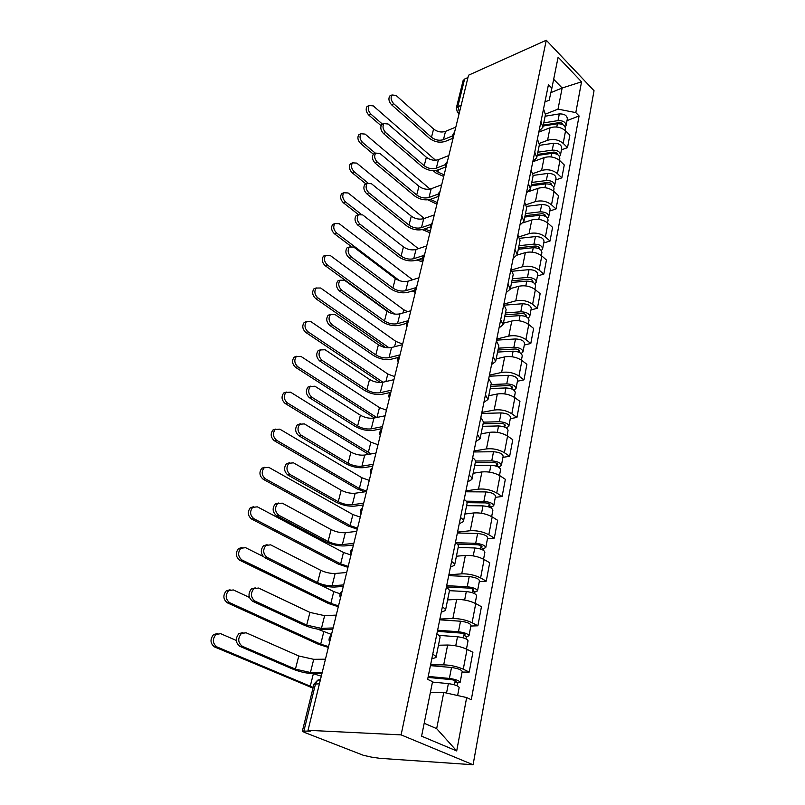 <?xml version="1.0" encoding="UTF-8"?>
<svg xmlns="http://www.w3.org/2000/svg" width="805" height="805" viewBox="0 0 805 805"><rect width="100%" height="100%" fill="white"/><g stroke="black" fill="none" stroke-linecap="round" stroke-linejoin="round"><path stroke-width="1.21" d="M308.033 730.306L310.237 731.161L302.378 731.081L304.27 732.339L363.297 755.271L371.347 757.092L379.678 758.31L473.088 764.75L594.03 90.703L546.283 40.25L401.111 734.885L308.033 730.306L468.53 75.217L546.283 40.25M463.046 80.822L464.606 79.041L457.854 106.441L459.454 112.257M467.957 77.532L464.606 79.041M473.088 764.75L401.111 734.885M430.564 664.92L443.706 664.85C450.629 665.081 457.149 666.53 463.278 669.186L469.204 672.074L472.907 652.292L467.051 649.333C460.983 646.606 454.513 645.177 447.63 645.036L438.463 645.228M432.728 654.294C435.173 655.552 436.25 656.628 435.978 657.524L431.802 658.842M462.08 672.084L469.204 672.074M436.038 657.272L440.033 637.429C440.315 636.483 439.248 635.366 436.833 634.078M439.882 619.055L452.873 618.512C459.715 618.542 466.125 619.951 472.102 622.738L477.878 625.797L481.45 606.708L475.735 603.599C469.818 600.751 463.459 599.363 456.656 599.413L447.6 599.926M442.327 607.02C444.712 608.349 445.749 609.516 445.457 610.532L441.281 612.162M470.845 626.038L477.878 625.797M445.517 610.25L449.361 591.172C449.663 590.115 448.637 588.898 446.282 587.539M448.878 574.8L461.728 573.844C468.48 573.673 474.769 575.052 480.605 577.95L486.25 581.15L489.702 562.745L484.117 559.485C478.341 556.527 472.092 555.178 465.371 555.42L456.405 556.215M451.585 561.477C453.899 562.866 454.895 564.134 454.584 565.261L450.428 567.163M479.297 581.623L486.25 581.15M454.654 564.939L458.347 546.595C458.669 545.418 457.693 544.12 455.399 542.701M457.552 532.095L470.261 530.737C476.922 530.394 483.111 531.723 488.816 534.741L494.32 538.072L497.651 520.302L492.207 516.911C486.552 513.852 480.414 512.533 473.783 512.946L464.918 514.013M460.5 517.565C462.764 519.024 463.72 520.362 463.388 521.59L459.242 523.763M487.448 538.756L494.32 538.072M463.459 521.248L467.021 503.588C467.363 502.32 466.417 500.941 464.183 499.462M465.934 490.839L478.502 489.118C485.083 488.605 491.171 489.903 496.745 493.012L502.119 496.484L505.339 479.307L500.016 475.795C494.491 472.646 488.454 471.358 481.903 471.941L473.139 473.249M469.114 475.202C471.307 476.721 472.233 478.14 471.881 479.458L467.755 481.883M495.327 497.359L502.119 496.484M471.961 479.096L475.393 462.08C475.745 460.722 474.839 459.263 472.656 457.733M474.034 450.981L486.462 448.908C492.972 448.244 498.949 449.512 504.403 452.712L509.656 456.284L512.765 439.691L507.573 436.069C502.159 432.838 496.222 431.581 489.752 432.305L481.078 433.855M477.415 434.318L480.082 438.785L475.976 441.422M502.934 457.351L509.656 456.284M480.162 438.393L483.473 421.991L480.847 417.443M481.863 412.432L494.159 410.047C500.589 409.232 506.466 410.47 511.809 413.75L516.941 417.433L519.95 401.383L514.868 397.66C509.575 394.349 503.729 393.122 497.339 393.987L488.766 395.748M485.445 394.822L488.011 399.481L483.916 402.329M510.3 418.66L516.941 417.433M488.092 399.069L491.281 383.25L488.756 378.511M489.44 375.13L501.606 372.453C507.955 371.507 513.741 372.715 518.963 376.066L523.985 379.849L526.893 364.313L521.932 360.499C516.75 357.118 510.994 355.921 504.675 356.917L496.192 358.879M493.193 356.645L495.669 361.485L491.593 364.534M517.414 381.238L523.985 379.849M495.759 361.053L498.838 345.798L496.403 340.887M496.776 339.036L508.8 336.077C515.079 335.011 520.775 336.188 525.896 339.609L530.807 343.473L533.624 328.43L528.764 324.526C523.683 321.084 518.028 319.917 511.779 321.034L503.397 323.187M500.7 319.736L503.075 324.737L499.02 327.967M524.307 345.013L530.807 343.473M503.175 324.284L506.144 309.553L503.799 304.481M503.88 304.069L515.774 300.849C521.982 299.671 527.587 300.818 532.608 304.3L537.408 308.255L540.135 293.684L535.375 289.699C530.404 286.188 524.84 285.05 518.662 286.288L510.36 288.613M507.955 284.024L510.249 289.176L506.214 292.567M530.988 309.925L537.408 308.255M510.35 288.703L513.218 274.475L510.954 269.262M511.648 269.927L522.536 266.737C528.664 265.439 534.188 266.556 539.098 270.098L543.808 274.123L546.454 260.005L541.795 255.95C536.915 252.388 531.431 251.281 525.333 252.619L517.062 255.125M514.979 249.449L517.192 254.742L513.177 258.284M537.458 275.924L543.808 274.123M517.293 254.249L520.06 240.504L517.877 235.151M519.285 236.761L529.086 233.661C535.144 232.263 540.588 233.359 545.398 236.952L550.006 241.047L552.572 227.352L548.004 223.237C543.224 219.624 537.821 218.537 531.793 219.976L523.25 222.754M521.781 215.961L523.924 221.385L519.929 225.068M543.727 242.969L550.006 241.047M524.025 220.882L526.701 207.579L524.598 202.115M526.43 204.631L535.436 201.592C541.423 200.103 546.786 201.18 551.506 204.812L556.024 208.968L558.509 195.685L554.041 191.51C549.352 187.847 544.029 186.79 538.062 188.32L528.774 191.54M528.372 183.51L530.435 189.044L526.47 192.868M549.805 211.001L556.024 208.968M530.545 188.531L533.141 175.661L531.099 170.086M533.162 173.508L541.594 170.479C547.521 168.899 552.794 169.956 557.432 173.628L561.85 177.845L564.275 164.955L559.888 160.718C555.289 157.025 550.036 155.979 544.14 157.599L532.789 161.765M534.762 152.054L536.764 157.689L532.819 161.634M555.712 179.978L561.85 177.845M536.865 157.166L539.38 144.709L537.408 139.024M539.531 143.33L547.571 140.291C553.427 138.621 558.63 139.647 563.178 143.37L567.515 147.627L569.86 135.109L565.563 130.833C561.055 127.099 555.883 126.083 550.046 127.784L538.817 132.121M540.96 121.535L542.892 127.271L538.978 131.336M561.437 149.871L567.515 147.627M543.003 126.727L545.438 114.672L543.536 108.896M424.185 723.252L436.672 728.646L443.766 692.441L430.423 692.24M443.766 692.441L466.659 697.563L456.697 750.944L421.589 736.183L432.547 681.654L427.636 679.36L548.447 84.686L551.878 88.188L558.117 57.155L581.552 81.828L575.806 112.609L558.016 109.128L562.152 88.007L553.669 79.262M466.659 697.563L471.287 699.716L579.077 115.95L575.806 112.609M550.872 92.635L562.152 88.007L581.552 81.828M545.548 114.079L558.016 109.128M551.878 88.188L549.171 100.212L544.945 101.923M567.002 120.619L579.077 115.95M456.697 750.944L436.672 728.646M321.909 673.664L313.135 673.654C306.625 673.383 299.903 671.883 292.95 669.146L239.86 646.335C235.463 642.752 235.151 638.516 238.904 633.605L242.959 632.619M295.425 669.136L298.786 655.995L246.078 632.77L241.339 633.525C237.586 638.435 237.908 642.692 242.305 646.274L295.425 669.136L310.448 672.497L322.201 672.487M298.786 655.995L313.729 659.325L325.462 659.194M312.994 688.124L214.532 646.938C210.175 643.447 209.874 639.301 213.637 634.511L217.632 633.535M236.257 640.428L220.681 633.686L215.961 634.431C212.208 639.23 212.51 643.386 216.867 646.888L313.165 687.42M432.466 682.077L448.375 683.616C454.755 684.572 458.347 685.87 459.152 687.51L457.622 695.54M428.029 677.418L451.072 679.601C454.131 680.044 455.851 680.678 456.234 681.473L454.976 681.785L454.402 684.813M428.23 676.431L449.381 678.424C455.761 679.36 459.343 680.668 460.128 682.338L457.512 682.992L456.988 685.729M430.423 665.624L451.514 667.496C457.864 668.412 461.426 669.73 462.201 671.44L460.158 682.217M455.207 680.617L454.976 681.785L457.512 682.992M313.095 673.654L321.296 676.17M332.787 629.289L324.083 629.611C317.633 629.54 311.022 628.071 304.23 625.203L252.498 601.204C248.272 597.672 247.9 593.567 251.412 588.888L255.215 587.881M306.685 625.113L309.935 612.414L258.566 588.022L253.837 588.707C250.335 593.386 250.697 597.501 254.933 601.053L306.685 625.113L321.457 628.383L333.119 627.94M309.935 612.414L324.626 615.664L336.259 615.101M343.282 586.432L334.649 587.046C328.269 587.167 321.759 585.738 315.137 582.76L264.694 557.664C260.619 554.162 260.216 550.177 263.497 545.72L267.059 544.713M317.573 582.579L320.712 570.312L270.621 544.834L265.902 545.438C262.621 549.916 263.034 553.91 267.109 557.412L317.573 582.579C322.503 584.792 327.343 585.859 332.093 585.768L343.654 584.923M320.712 570.312C325.602 572.556 330.422 573.603 335.162 573.472L346.693 572.516M328.349 647.401L318.337 644.242L227.332 602.824C223.126 599.373 222.784 595.358 226.296 590.779L230.039 589.783M249.389 597.411L233.329 589.934L228.61 590.608C225.098 595.187 225.45 599.212 229.646 602.673L320.702 644.181L328.541 646.616M438.886 635.366L457.502 636.755C463.781 637.59 467.303 638.939 468.037 640.78L466.467 649.051M437.387 631.362L460.118 633.012C463.127 633.414 464.807 634.058 465.149 634.954L463.911 635.356L463.418 637.882M437.608 630.245L458.478 631.744C464.747 632.579 468.258 633.927 468.993 635.789L466.377 636.624L465.954 638.838M439.731 619.82L460.52 621.219C466.779 622.024 470.261 623.382 470.985 625.294L469.013 635.658M464.163 634.018L463.911 635.356L466.377 636.624M317.401 629.067L331.519 634.461M338.311 606.729L328.49 603.519L239.689 560.22C235.634 556.808 235.251 552.914 238.542 548.537L242.043 547.541M263.094 556.406L245.555 547.672L240.846 548.275C237.556 552.663 237.938 556.567 241.993 559.988L330.835 603.378L338.523 605.853M449.411 590.669L466.296 591.564C472.485 592.309 475.926 593.698 476.61 595.72L475.171 603.297M446.413 586.936L468.832 588.093C471.79 588.445 473.431 589.109 473.763 590.095L472.525 590.568L472.122 592.641M446.664 585.688L467.242 586.734C473.421 587.479 476.852 588.868 477.526 590.91L474.93 591.906L474.608 593.627M448.707 575.635L469.214 576.581C475.373 577.296 478.784 578.694 479.458 580.777L477.556 590.759M472.807 589.079L472.525 590.568L474.93 591.906M319.837 584.672L333.763 591.605L340.193 593.818M353.435 545.005L344.872 545.911C338.543 546.203 332.143 544.814 325.673 541.735L276.477 515.613C272.533 512.151 272.1 508.287 275.169 504.021L278.52 503.024M328.088 541.463L331.117 529.599L282.263 503.135L277.564 503.658C274.495 507.935 274.928 511.809 278.872 515.281L328.088 541.463C332.908 543.757 337.667 544.794 342.377 544.572L353.838 543.345M331.117 529.599C335.906 531.924 340.646 532.95 345.335 532.689L356.776 531.36M363.246 504.956L354.753 506.114C348.495 506.587 342.195 505.228 335.856 502.038L287.848 475C284.044 471.569 283.581 467.806 286.469 463.72L289.609 462.744M338.261 501.696L341.189 490.225L293.513 462.845L288.844 463.288C285.966 467.383 286.429 471.146 290.233 474.588L338.261 501.696C342.97 504.071 347.659 505.077 352.318 504.735L363.689 503.155M341.189 490.225C345.878 492.61 350.537 493.616 355.186 493.234L366.527 491.553M372.735 466.206L364.323 467.614C358.124 468.228 351.916 466.9 345.727 463.63L298.846 435.736C295.173 432.335 294.69 428.673 297.397 424.758L300.356 423.802M348.102 463.217L350.94 452.108L304.381 423.893L299.752 424.255C297.045 428.18 297.528 431.842 301.211 435.243L348.102 463.217C352.711 465.662 357.329 466.648 361.938 466.175L373.208 464.274M350.94 452.108C355.528 454.563 360.117 455.55 364.715 455.046L375.965 453.054M347.961 567.344L338.311 564.094L251.623 519.054C247.719 515.673 247.296 511.889 250.385 507.703L253.666 506.707M350.759 554.937L343.473 552.471L257.358 506.838L252.669 507.361C249.59 511.557 250.003 515.351 253.917 518.732L340.646 563.882L348.193 566.378M458.176 547.43L474.789 547.974C480.887 548.628 484.248 550.046 484.882 552.24L483.564 559.173M457.31 544.12L477.234 544.744C480.152 545.055 481.762 545.74 482.064 546.806L480.837 547.36L480.515 549M455.399 542.691L475.695 543.315C481.782 543.959 485.133 545.388 485.767 547.591L483.181 548.748L482.95 550.006M457.371 532.98L477.607 533.504C483.664 534.138 487.005 535.567 487.629 537.81L485.797 547.43M481.149 545.73L480.837 547.36L483.181 548.748M357.309 529.197L347.841 525.896L263.175 479.247C259.391 475.906 258.948 472.223 261.836 468.208L264.936 467.232M360.268 517.092L352.892 514.556L268.779 467.353L264.11 467.796C261.223 471.821 261.665 475.503 265.449 478.854L350.145 525.615L357.561 528.14M466.598 505.671L482.98 505.882C488.987 506.456 492.288 507.915 492.871 510.259L491.664 516.589M467.061 502.682L485.355 502.894C488.233 503.165 489.802 503.87 490.084 505.007L488.856 505.621L488.615 506.868M466.256 501.193L483.865 501.384C489.853 501.948 493.143 503.417 493.727 505.771L491.151 507.07L491 507.895M465.743 491.785L485.707 491.915C491.674 492.459 494.954 493.928 495.518 496.323L493.757 505.6M489.199 503.86L488.856 505.621L491.151 507.07M364.695 491.825L357.068 488.866L274.334 440.748C270.681 437.427 270.218 433.845 272.935 430.001L275.843 429.045M369.264 480.374L362.019 477.808L279.818 429.146L275.199 429.518C272.472 433.372 272.945 436.954 276.598 440.285L359.352 488.524L366.647 491.08M474.739 465.32L490.899 465.24C496.816 465.723 500.046 467.212 500.589 469.707L499.492 475.463M475.282 462.583L493.193 462.462C496.031 462.694 497.571 463.418 497.832 464.616L496.444 466.165M475.423 461.013L491.744 460.893C497.651 461.376 500.871 462.865 501.414 465.371L498.778 467.222M473.833 451.967L493.525 451.736C499.412 452.209 502.622 453.698 503.145 456.234L501.445 465.179M496.977 463.418L496.615 465.3L498.859 466.799M381.932 428.683L373.58 430.323C367.442 431.088 361.334 429.79 355.277 426.439L309.482 397.75C305.93 394.38 305.427 390.817 307.973 387.064L310.77 386.128M357.631 425.966L360.388 415.199L314.896 386.219L310.317 386.491C307.762 390.254 308.275 393.826 311.837 397.197L357.631 425.966C362.149 428.461 366.688 429.427 371.256 428.854L382.435 426.64M360.388 415.199C364.866 417.715 369.384 418.67 373.943 418.067L385.092 415.772M368.69 454.342L285.151 403.476C281.609 400.186 281.116 396.694 283.682 393.001L286.429 392.075M377.998 444.752L370.864 442.166L290.514 392.166L285.926 392.458C283.37 396.151 283.853 399.652 287.395 402.943L371.085 453.919M482.598 426.318L498.557 425.946C504.383 426.358 507.542 427.878 508.046 430.494L507.049 435.726M483.101 423.822L500.78 423.38C503.568 423.581 505.087 424.316 505.319 425.573L504.011 426.841M483.443 422.152L499.372 421.74C505.188 422.152 508.347 423.672 508.841 426.308L506.295 427.908M481.652 413.468L501.092 412.895C506.888 413.287 510.038 414.817 510.521 417.473L508.881 426.107M504.494 424.326L504.111 426.318L506.305 427.868M390.485 392.427L382.556 394.209C376.478 395.104 370.461 393.836 364.524 390.415L319.786 361.002C316.335 357.651 315.812 354.18 318.217 350.577L320.863 349.672M366.869 389.872L369.535 379.447L325.079 349.752L320.541 349.934C318.136 353.546 318.659 357.028 322.111 360.378L366.869 389.872C371.286 392.427 375.754 393.363 380.282 392.699L391.361 390.194M369.535 379.447C373.923 382.013 378.37 382.949 382.888 382.244L393.937 379.668M374.436 417.966L295.616 367.382C292.185 364.122 291.682 360.721 294.107 357.168L296.693 356.263M386.46 410.188L379.457 407.582L300.869 356.353L296.331 356.555C293.916 360.117 294.419 363.528 297.85 366.788L376.69 417.503M490.205 388.594L505.953 387.95C511.698 388.302 514.798 389.841 515.26 392.578L514.365 397.308M490.668 386.309L508.116 385.585C510.863 385.746 512.352 386.491 512.564 387.809L511.326 388.805M491.02 384.559L506.748 383.884C512.483 384.226 515.572 385.766 516.035 388.523L513.882 390.113M489.219 376.217L508.408 375.321C514.123 375.653 517.213 377.203 517.655 379.98L516.075 388.312M511.759 386.521L511.356 388.614L511.94 389.036M398.465 357.39L391.25 359.201C385.233 360.217 379.306 358.99 373.49 355.488L329.748 325.411C326.407 322.091 325.874 318.7 328.138 315.238L330.654 314.363M375.814 354.894L378.4 344.781L334.93 314.443L330.452 314.544C328.178 318.015 328.712 321.406 332.063 324.737L375.814 354.894C380.141 357.5 384.549 358.416 389.026 357.651L400.015 354.874M378.4 344.781C382.697 347.398 387.084 348.313 391.552 347.519L402.51 344.671M380.433 382.526L305.759 332.415C302.428 329.175 301.915 325.854 304.199 322.443L306.665 321.557M394.681 376.639L387.789 374.013L310.901 321.648L306.413 321.769C304.129 325.19 304.652 328.521 307.973 331.771L382.999 382.224M497.571 352.077L513.107 351.181C518.772 351.463 521.821 353.033 522.244 355.88L521.429 360.137M497.983 350.004L515.21 348.998C517.917 349.139 519.376 349.883 519.577 351.262L518.581 352.067M498.355 348.163L513.882 347.247C519.527 347.529 522.566 349.098 522.988 351.956L521.167 353.536M496.544 340.153L515.492 338.965C521.127 339.227 524.156 340.797 524.558 343.685L523.029 351.745M406.606 323.338L399.693 325.25C393.715 326.397 387.889 325.18 382.184 321.628L339.408 290.937C336.168 287.647 335.615 284.326 337.768 280.995L340.153 280.15M384.488 320.974L386.994 311.173L344.48 280.231L340.052 280.241C337.909 283.581 338.452 286.902 341.702 290.202L384.488 320.974C388.724 323.63 393.071 324.526 397.509 323.67L408.397 320.642M386.994 311.173C391.21 313.829 395.537 314.725 399.964 313.849L410.822 310.75M385.726 347.599L315.59 298.514C312.36 295.304 311.827 292.054 314 288.764L316.335 287.918M402.661 344.067L395.889 341.421L320.632 287.999L316.194 288.049C314.031 291.34 314.564 294.6 317.794 297.81L389.117 347.841M504.695 316.717L520.04 315.59C525.625 315.812 528.613 317.401 529.006 320.36L528.281 324.163M505.077 314.846L522.083 313.578C524.759 313.688 526.188 314.453 526.369 315.872L525.735 316.566M505.46 312.934L520.785 311.787C526.359 311.998 529.338 313.588 529.73 316.556L528.161 318.116M504.524 305.155L522.344 303.757C527.909 303.958 530.867 305.548 531.25 308.536L529.771 316.325M414.706 290.263L407.873 292.316C401.957 293.573 396.211 292.386 390.626 288.774L348.766 257.519C345.617 254.249 345.063 251.009 347.096 247.799L349.38 246.984C347.337 250.214 347.891 253.464 351.04 256.735L392.91 288.069C397.066 290.766 401.343 291.641 405.74 290.706L416.215 287.546M392.91 288.069L395.346 278.55L353.737 247.065L349.37 246.994L347.096 247.799M395.346 278.55C399.471 281.257 403.728 282.132 408.115 281.166L418.882 277.846M389.801 312.732L325.129 265.64C321.99 262.45 321.447 259.27 323.499 256.101L325.733 255.286M407.551 311.686L403.748 309.754L330.07 255.366L325.683 255.336C323.63 258.506 324.174 261.695 327.313 264.885L394.712 314.071M511.608 282.454L526.762 281.116C532.266 281.277 535.194 282.887 535.546 285.936L534.902 289.327M511.92 280.875L512.433 280.724M511.95 280.774L528.734 279.275C531.37 279.345 532.779 280.12 532.94 281.589L532.568 282.142M512.342 278.792L527.476 277.423C532.97 277.574 535.899 279.184 536.251 282.253L534.882 283.783M512.614 271.184L528.996 269.645C534.47 269.786 537.388 271.406 537.73 274.485L536.291 282.022M422.706 258.113L415.813 260.347C409.956 261.706 404.291 260.548 398.817 256.876L357.843 225.118C354.784 221.868 354.22 218.698 356.152 215.599L358.336 214.824M401.081 256.131L403.436 246.894L362.723 214.905L358.396 214.754C356.474 217.853 357.038 221.033 360.097 224.283L401.081 256.131C405.146 258.868 409.363 259.723 413.72 258.707L423.541 255.517M403.436 246.894C407.491 249.641 411.687 250.496 416.034 249.459L426.71 245.917M350.879 246.219L334.377 233.742C331.328 230.572 330.785 227.463 332.727 224.404L334.87 223.619M412.613 279.788L339.217 223.699L334.9 223.589C332.948 226.648 333.501 229.767 336.55 232.937L399.592 280.714M518.299 249.248L533.262 247.709C538.696 247.809 541.574 249.439 541.896 252.579L541.332 255.567M518.49 248.322L521.288 247.457M518.601 247.739L535.184 246.018C537.79 246.068 539.169 246.843 539.32 248.353L539.109 248.755M519.014 245.696L533.957 244.126C539.38 244.227 542.258 245.857 542.58 249.007L541.363 250.506M520.01 238.26L535.426 236.59C540.839 236.68 543.697 238.31 544.009 241.48L542.62 248.765M414.736 291.994L411.768 291.138M430.574 226.869L423.521 229.304C417.725 230.763 412.14 229.636 406.767 225.913L366.647 193.683C363.669 190.453 363.105 187.354 364.937 184.365L366.839 183.61M409.01 225.118L411.305 216.153L371.427 183.701L367.171 183.47C365.339 186.468 365.913 189.578 368.891 192.808L409.01 225.118C413.005 227.895 417.161 228.731 421.478 227.644L430.967 224.354M411.305 216.153C415.279 218.93 419.415 219.765 423.722 218.658L434.308 214.915M358.517 214.643L343.363 202.769C340.394 199.63 339.841 196.581 341.692 193.633L343.604 192.868M418.359 248.685L348.112 192.959L343.846 192.777C341.994 195.726 342.548 198.785 345.516 201.934L360.922 214.029M524.79 217.048L539.571 215.307C544.935 215.368 547.752 217.008 548.054 220.228L547.551 222.844M524.86 216.736L529.65 215.156M525.061 215.7L541.443 213.768C544.009 213.788 545.367 214.583 545.498 216.132L545.408 216.374M525.484 213.597L540.246 211.836C545.599 211.886 548.416 213.526 548.708 216.766L547.631 218.236M526.842 206.342L541.674 204.53C547.008 204.571 549.815 206.211 550.097 209.461L548.758 216.515M422.766 262.007L416.859 260.005M419.143 259.27L423.138 260.468M438.282 196.49L431.017 199.157C425.271 200.707 419.757 199.6 414.484 195.826L375.19 163.163C372.302 159.964 371.719 156.925 373.47 154.037L375.2 153.312M416.718 195.001L418.942 186.277L379.88 153.413L375.683 153.111C373.943 155.999 374.516 159.048 377.414 162.248L416.718 195.001C420.633 197.799 424.728 198.624 429.005 197.467L438.323 194.035M418.942 186.277C422.846 189.095 426.922 189.91 431.188 188.732L441.683 184.798M365.973 183.953L352.087 172.703C349.199 169.583 348.635 166.595 350.396 163.737L352.147 163.002M424.255 218.467L356.746 163.103L352.53 162.841C350.779 165.699 351.332 168.688 354.22 171.817L367.925 182.946M531.089 185.804L545.689 183.892C550.982 183.892 553.76 185.542 554.021 188.843L553.588 191.117M532.246 185.653L537.569 183.792M531.33 184.617L547.511 182.483C550.046 182.483 551.375 183.278 551.495 184.868L551.475 184.939M531.763 182.453L546.343 180.521C551.626 180.521 554.393 182.172 554.665 185.482L553.689 186.921M533.202 175.399L547.732 173.427C552.995 173.417 555.752 175.067 556.014 178.398L554.715 185.231M429.94 232.715L422.373 229.636M424.597 228.932L430.333 231.126M445.819 166.937L438.292 169.845C432.597 171.485 427.173 170.398 421.991 166.595L383.492 133.539C380.674 130.36 380.091 127.381 381.751 124.594L383.341 123.89M424.205 165.719L426.368 157.247L388.091 124L383.955 123.618C382.295 126.415 382.878 129.394 385.696 132.584L424.205 165.719C428.049 168.557 432.094 169.362 436.33 168.144L445.578 164.542M426.368 157.247C430.202 160.094 434.227 160.889 438.443 159.652L448.848 155.546M373.339 154.178L360.56 143.481C357.752 140.382 357.178 137.454 358.859 134.697L360.449 133.992M430.061 189.064L365.128 134.093L360.982 133.761C359.302 136.518 359.875 139.456 362.683 142.566L375.402 153.232M537.207 155.476L551.626 153.393C556.849 153.353 559.576 155.013 559.817 158.384L559.445 160.316M540.588 154.993L545.096 153.322M537.418 154.439L553.407 152.115C555.822 152.075 557.13 152.849 557.342 154.419L557.342 154.419M537.861 152.226L552.27 150.122C557.483 150.082 560.2 151.743 560.441 155.124L559.556 156.522M539.239 145.373L553.609 143.23C558.801 143.179 561.518 144.85 561.749 148.241L560.491 154.862M436.924 204.218L427.898 199.831M430.393 199.358L437.326 202.588M453.094 138.219L445.376 141.358C439.731 143.079 434.368 142.012 429.296 138.168L391.552 104.761C388.805 101.601 388.221 98.673 389.811 95.976L391.26 95.312M431.48 137.263L433.593 129.021L396.07 95.423L391.995 94.97C390.415 97.667 390.999 100.605 393.746 103.765L431.48 137.263C435.264 140.12 439.248 140.915 443.444 139.637L452.692 135.854M433.593 129.021C437.346 131.889 441.321 132.674 445.507 131.376L455.811 127.099M381.077 125.691L368.791 115.085C366.054 112.006 365.49 109.128 367.09 106.461L368.549 105.787M435.575 160.245L373.279 105.898L369.193 105.495C367.593 108.162 368.167 111.04 370.904 114.129L382.576 124.232M543.144 126.023L557.402 123.779C562.544 123.698 565.231 125.379 565.442 128.81L565.14 130.43M548.477 125.188L552.27 123.718M543.325 125.127L559.123 122.632C561.367 122.551 562.655 123.266 563.007 124.775M543.778 122.873L558.016 120.609C563.158 120.519 565.835 122.199 566.046 125.64L565.241 126.999M545.126 116.212L559.314 113.918C564.446 113.827 567.112 115.497 567.324 118.959L566.096 125.369M443.716 176.476L435.817 172.914L433.191 170.65M436.028 170.459L437.93 172.099L444.129 174.806M550.046 127.784L547.571 140.291M544.14 157.599L541.594 170.479M538.062 188.32L535.436 201.592M531.793 219.976L529.086 233.661M525.333 252.619L522.536 266.737M518.662 286.288L515.774 300.849M511.779 321.034L508.8 336.077M504.675 356.917L501.606 372.453M497.339 393.987L494.159 410.047M489.752 432.305L486.462 448.908M481.903 471.941L478.502 489.118M473.783 512.946L470.261 530.737M465.371 555.42L461.728 573.844M456.656 599.413L452.873 618.512M447.63 645.036L443.706 664.85M559.888 160.718L557.432 173.628M554.041 191.51L551.506 204.812M548.004 223.237L545.398 236.952M541.795 255.95L539.098 270.098M535.375 289.699L532.608 304.3M528.764 324.526L525.896 339.609M521.932 360.499L518.963 376.066M514.868 397.66L511.809 413.75M507.573 436.069L504.403 452.712M500.016 475.795L496.745 493.012M492.207 516.911L488.816 534.741M484.117 559.485L480.605 577.95M475.735 603.599L472.102 622.738M467.051 649.333L463.278 669.186M565.563 130.833L563.178 143.37M320.511 679.38L317.683 680.175L315.55 683.737L303.938 730.849M319.434 683.777L313.96 684.19M461.235 104.982L456.344 107.94L457.391 112.297L459.273 113.002M319.374 680.185L320.43 679.722M242.305 646.274L239.86 646.335M310.448 672.497L313.729 659.325M216.867 646.888L214.532 646.938M448.375 683.616L446.534 693.065M451.514 667.496L449.381 678.424M313.356 673.765L310.227 686.343M254.933 601.053L252.498 601.204M321.457 628.383L324.626 615.664M267.109 557.412L264.694 557.664M332.093 585.768L335.162 573.472M229.646 602.673L227.332 602.824M457.502 636.755L455.731 645.811M460.52 621.219L458.478 631.744M323.721 632.016L320.702 644.181M241.993 559.988L239.689 560.22M466.296 591.564L464.646 600.037M469.214 576.581L467.242 586.734M333.763 591.605L330.835 603.378M278.872 515.281L276.477 515.613M342.377 544.572L345.335 532.689M290.233 474.588L287.848 475M352.318 504.735L355.186 493.234M301.211 435.243L298.846 435.736M361.938 466.175L364.715 455.046M253.917 518.732L251.623 519.054M474.789 547.974L473.249 555.883M477.607 533.504L475.695 543.315M343.473 552.471L340.646 563.882M265.449 478.854L263.175 479.247M482.98 505.882L481.551 513.268M485.707 491.915L483.865 501.384M352.892 514.556L350.145 525.615M276.598 440.285L274.334 440.748M490.899 465.24L489.561 472.122M493.525 451.736L491.744 460.893M362.019 477.808L359.352 488.524M311.837 397.197L309.482 397.75M371.256 428.854L373.943 418.067M287.395 402.943L285.151 403.476M498.557 425.946L497.299 432.366M501.092 412.895L499.372 421.74M370.864 442.166L368.288 452.561M322.111 360.378L319.786 361.002M380.282 392.699L382.888 382.244M297.85 366.788L295.616 367.382M505.953 387.95L504.785 393.927M508.408 375.321L506.748 383.884M379.457 407.582L377.012 417.443M332.063 324.737L329.748 325.411M389.026 357.651L391.552 347.519M307.973 331.771L305.759 332.415M513.107 351.181L512.03 356.746M518.802 349.923L518.4 351.996M515.492 338.965L513.882 347.247M387.789 374.013L385.927 381.54M341.702 290.202L339.408 290.937M397.509 323.67L399.964 313.849M317.794 297.81L315.59 298.514M520.04 315.59L519.034 320.762M525.615 314.493L525.252 316.365M522.344 303.757L520.785 311.787M395.889 341.421L394.561 346.744M351.04 256.735L348.766 257.519M405.74 290.706L408.115 281.166M327.313 264.885L325.129 265.64M526.762 281.116L525.826 285.916M532.216 280.17L531.894 281.861M528.996 269.645L527.476 277.423M403.748 309.754L402.943 312.994M360.097 224.283L357.843 225.118M413.72 258.707L416.034 249.459M336.55 232.937L334.377 233.742M533.262 247.709L532.397 252.156M538.605 246.904L538.324 248.413M535.426 236.59L533.957 244.126M411.395 278.973L411.073 280.261M368.891 192.808L366.647 193.683M421.478 227.644L423.722 218.658M345.516 201.934L343.363 202.769M539.571 215.307L538.766 219.433M544.814 214.643L544.552 215.982M541.674 204.53L540.246 211.836M377.414 162.248L375.19 163.163M429.005 197.467L431.188 188.732M354.22 171.817L352.087 172.703M545.689 183.892L544.955 187.696M550.831 183.349L550.61 184.536M547.732 173.427L546.343 180.521M385.696 132.584L383.492 133.539M436.33 168.144L438.443 159.652M362.683 142.566L360.56 143.481M551.626 153.393L550.952 156.905M556.678 152.98L556.476 154.007M553.609 143.23L552.27 150.122M431.239 199.077L431.027 199.892M393.746 103.765L391.552 104.761M443.444 139.637L445.507 131.376M370.904 114.129L368.791 115.085M557.402 123.779L556.768 127.009M562.343 123.487L562.172 124.373M559.314 113.918L558.016 120.609M438.514 169.764L437.93 172.099M331.298 635.376C329.064 637.278 328.51 639.562 329.617 642.219M342.095 591.293C339.911 593.144 339.368 595.378 340.455 597.984M352.52 548.718C350.376 550.529 349.843 552.713 350.92 555.269M362.602 507.573C360.499 509.364 359.966 511.507 361.022 514.013M372.343 467.806C370.28 469.557 369.757 471.66 370.793 474.135M381.771 429.337C379.739 431.057 379.225 433.13 380.242 435.565M390.898 392.095C388.885 393.796 388.392 395.839 389.389 398.234M399.733 356.041C397.75 357.712 397.257 359.734 398.244 362.099M408.286 321.104C406.344 322.755 405.851 324.747 406.817 327.092M416.588 287.234C414.666 288.874 414.183 290.847 415.128 293.161M424.627 254.4C422.736 256.02 422.263 257.972 423.189 260.257M432.436 222.532C430.574 224.142 430.091 226.074 431.017 228.338M440.013 191.61C438.172 193.2 437.699 195.112 438.604 197.356M447.369 161.574C445.557 163.153 445.085 165.055 445.97 167.279M454.523 132.392C452.722 133.962 452.259 135.854 453.135 138.058M320.32 680.185L317.683 680.175L313.99 684.099L302.378 731.081M459.061 113.857L458.125 112.992M456.344 107.94L463.106 80.581M238.904 633.605L241.339 633.525M213.637 634.511L215.961 634.431M251.412 588.888L253.837 588.707M263.497 545.72L265.902 545.438M226.296 590.779L228.61 590.608M238.542 548.537L240.846 548.275M275.169 504.021L277.564 503.658M286.469 463.72L288.844 463.288M297.397 424.758L299.752 424.255M250.385 507.703L252.669 507.361M261.836 468.208L264.11 467.796M272.935 430.001L275.199 429.518M307.973 387.064L310.317 386.491M283.682 393.001L285.926 392.458M318.217 350.577L320.541 349.934M294.107 357.168L296.331 356.555M328.138 315.238L330.452 314.544M304.199 322.443L306.413 321.769M337.768 280.995L340.052 280.241M314 288.764L316.194 288.049M323.499 256.101L325.683 255.336M356.152 215.599L358.396 214.754M332.727 224.404L334.9 223.589M364.937 184.365L367.171 183.47M341.692 193.633L343.846 192.777M373.47 154.037L375.683 153.111M350.396 163.737L352.53 162.841M381.751 124.594L383.955 123.618M358.859 134.697L360.982 133.761M389.811 95.976L391.995 94.97M367.09 106.461L369.193 105.495"/></g></svg>
